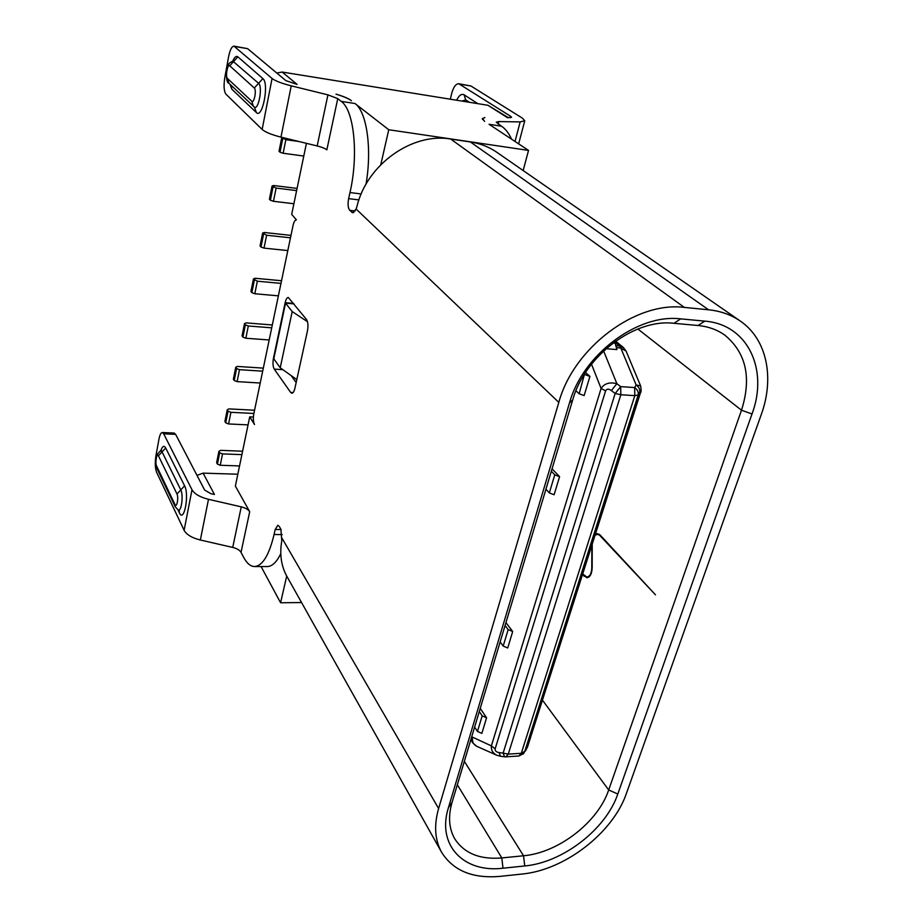 <?xml version="1.0" encoding="UTF-8"?>
<svg xmlns="http://www.w3.org/2000/svg" width="923" height="923" viewBox="0 0 923 923"><rect width="100%" height="100%" fill="white"/><g stroke="black" fill="none" stroke-linecap="round" stroke-linejoin="round"><path stroke-width="1.38" d="M637.839 328.992L741.492 410.216C751.737 377.888 746.199 352.886 724.89 335.187C717.24 329.73 708.276 326.5 697.996 325.496L673.963 323.292C634.597 318.447 584.79 355.99 572.721 399.878L452.051 802.364C448.036 816.359 448.901 828.439 454.635 838.615C464.05 853.314 479.775 859.751 501.812 857.94L523.537 855.771C558.473 852.783 597.989 822.185 608.684 789.984L741.492 410.216L752.014 413.977C768.686 369.731 747.93 324.423 704.826 321.135L680.689 318.873C637.562 313.462 582.678 354.813 569.468 403.016L448.416 807.717C436.498 845.306 463.865 873.135 502.989 868.208L524.749 865.959C562.926 862.544 605.996 829.154 617.799 794.034L752.014 413.977M592.22 544.212L592.151 568.014C591.828 573.91 590.085 577.152 586.924 577.752L582.54 574.567M595.07 535.259L597.331 534.302L600.677 535.605M595.381 534.279L597.331 533.632L600.123 535.017L655.48 594.827L599.938 535.594M582.725 574.002L586.901 577.083C589.866 576.529 591.493 573.495 591.793 567.991L591.851 545.366M626.452 793.33L761.267 414.531C774.651 377.853 767.013 339.249 740.281 321.042C731.201 314.789 720.644 311.028 708.576 309.782L684.393 307.417C635.774 301.036 573.541 347.89 558.819 402.382L438.61 808.502C433.833 825.358 434.825 839.93 441.563 852.217C453.193 870.758 472.784 878.8 500.358 876.342L522.083 874.035C564.945 870.054 613.068 832.719 626.452 793.33M508.458 117.706L487.99 105.291L507.477 117.694L511.573 117.313L510.777 116.39L458.777 83.751L470.915 85.989L522.568 118.271L524.76 120.775L520.168 121.894L498.732 121.582L496.262 122.194L501.512 126.22L489.063 124.282L528.533 150.414L388.756 129.739L354.997 103.514L341.245 101.38L337.76 98.623L326.834 149.872C325.092 148.453 321.873 147.149 317.177 145.961L280.973 137.123C271.547 134.723 265.27 132.162 262.144 129.439L225.916 94.158C223.931 91.285 223.551 85.747 224.808 77.555L228.581 56.811C229.989 49.911 231.788 46.358 233.957 46.15L272.066 78.467L262.144 129.439M511.573 139.188C508.792 133.131 505.446 128.805 501.512 126.22M272.066 78.467C275.285 80.947 281.677 83.405 291.241 85.839L327.919 94.861L337.76 98.623M487.99 105.291L282.126 72.04L297.091 84.397L285.899 80.659L247.629 48.665L233.957 46.15M484.621 121.351L482.625 118.721L484.875 117.533L482.325 118.675L484.621 121.351M350.982 100.388C348.19 98.334 343.206 96.257 336.018 94.146C342.918 96.246 347.902 98.334 350.948 100.388L351.455 100.757M528.533 150.414L523.156 170.536M740.281 321.042L496.851 152.307C489.017 146.895 480.179 143.446 470.349 141.946L450.701 139.038C412.108 132.243 366.743 164.721 356.936 206.487L356.14 209.048L558.819 402.382M253.375 417.034L249.718 416.861L254.517 424.499C253.271 421.938 253.029 418.396 253.79 413.873L293.029 225.535C293.872 221.855 295.002 219.974 296.41 219.882L291.691 214.367L306.424 143.33M249.718 416.861L235.365 486.086L249.706 511.7L241.03 552.358L243.568 557.192C246.845 563.365 250.537 566.491 254.633 566.537C262.628 565.776 269.112 555.092 274.073 534.498L275.192 529.479L277.811 525.291L279.254 526.422L280.904 529.248L281.792 540.843C279.45 554.112 281.18 566.03 286.995 576.575L441.563 852.217M361.193 193.957L349.979 192.549L348.629 198.641C347.636 204.11 348.006 208.01 349.748 210.329L352.759 212.798L356.14 209.048M349.979 192.549C358.712 154.995 354.132 110.287 341.245 101.38M290.653 392.425L291.853 393.233C293.122 393.14 294.137 391.514 294.887 388.352L307.463 330.849C308.351 325.807 308.04 322.035 306.528 319.52L288.311 297.46C286.995 297.552 285.945 299.294 285.161 302.675L273.45 358.297C272.631 363.016 272.908 366.616 274.246 369.119L290.653 392.425L293.11 392.563M196.991 475.368L203.118 473.141L214.424 494.474L210.825 493.643L204.664 490.101L175.624 434.341L174.159 433.037L162.263 432.529L163.694 433.833L191.996 489.778C194.488 493.978 199.979 497.162 208.494 499.308L241.261 506.854C245.495 507.915 248.31 509.531 249.706 511.7M203.118 473.141L237.822 474.214M241.261 506.854L232.723 547.42C236.911 548.47 239.68 550.12 241.03 552.358M232.723 547.42L200.349 540.013C191.938 537.901 186.527 534.659 184.115 530.31L156.645 472.345C155.122 468.249 154.868 462.804 155.895 455.997L158.952 439.21C159.794 434.918 160.89 432.691 162.263 432.529M301.567 602.557L280.592 602.765L261.071 566.549M254.633 566.537L267.347 566.56C272.135 566.41 276.612 562.142 280.777 553.754M280.592 602.765L286.707 576.056M280.015 152.203L279.034 151.234L281.746 137.689L285.865 139.685L283.13 153.253L280.015 152.203L282.738 138.635M303.782 156.045L283.13 153.253M298.925 141.507L285.865 139.685M282.53 137.504L281.746 137.689M270.381 200.233L269.424 199.183L272.077 185.984L276.115 188.073L273.45 201.295L270.381 200.233L273.035 187.011M293.895 203.741L273.45 201.295M296.618 190.611L276.115 188.073M297.079 188.419L273.693 185.511L272.077 185.984M260.99 247.029L260.067 245.91L262.64 233.046L266.609 235.227L264.013 248.114L260.99 247.029L263.574 234.154M287.803 250.583L264.013 248.114M290.468 237.811L266.609 235.227M290.976 235.388L264.266 232.481L262.64 233.046M251.841 292.649L250.941 291.449L253.456 278.919L257.344 281.192L254.817 293.745L251.841 292.649L254.356 280.084M278.377 295.845L254.817 293.745M280.973 283.384L257.344 281.192M281.527 280.742L255.083 278.261L253.456 278.919M242.911 337.126L242.045 335.868L244.491 323.638L245.368 324.873L248.31 325.992L245.841 338.233L242.911 337.126L245.368 324.873M269.181 339.976L245.841 338.233M271.72 327.827L248.31 325.992M272.308 324.977L246.118 322.888L244.491 323.638M234.211 380.495L233.369 379.18L235.757 367.25L236.6 368.554L239.507 369.685L237.096 381.626L234.211 380.495L236.6 368.554M260.217 383.022L237.096 381.626M262.686 371.173L239.507 369.685M263.32 368.127L237.373 366.431L235.757 367.25M225.708 422.815L224.9 421.442L227.231 409.8L228.05 411.173L230.912 412.304L228.569 423.957L225.708 422.815L228.05 411.173M248.056 424.88L228.569 423.957M253.871 413.469L230.912 412.304M254.552 410.227L228.846 408.901L227.231 409.8M217.424 464.119L216.628 462.688L218.913 451.335L219.709 452.755L222.535 453.897L220.239 465.273L217.424 464.119L219.709 452.755M239.542 465.93L220.239 465.273M241.884 454.624L222.535 453.897M242.599 451.209L220.528 450.355L218.913 451.335M276.796 73.044L282.126 72.04M450.309 99.199L451.739 93.315C453.493 86.97 455.835 83.785 458.777 83.751M365.993 184.265C372.177 148.972 366.835 111.787 354.997 103.514M380.772 164.709L388.756 129.739M291.137 375.569L296.156 382.537M293.952 303.875L285.53 303.148L292.199 311.57L307.497 321.712M292.199 311.57L280.223 367.792L296.802 379.607M285.53 303.148L273.796 358.793L280.223 367.792M584.467 374.184L579.171 393.763L575.94 390.787M585.54 372.511L589.935 376.411L584.132 395.575L579.171 393.763M584.94 374.6L589.935 376.411M552.058 468.792L559.58 476.672L554.112 494.751L549.323 492.894L554.769 474.826L559.58 476.672M480.237 708.356L486.583 717.794L481.864 733.381L477.479 731.443L474.618 727.082M505.942 622.598L512.703 631.517L507.719 647.981L503.197 646.065L500.151 641.935M551.331 471.215L554.769 474.826M545.931 489.225L549.323 492.894M472.864 742.957L476.706 746.292C473.511 744.619 472.011 741.688 472.184 737.512L472.899 743.015M476.764 746.315L496.666 755.187C492.767 753.156 491.001 750.064 491.359 745.911L601.092 388.456C604.392 383.449 609.653 381.868 616.887 383.691L611.361 390.544L615.156 393.486L503.127 753.11L499.078 752.591C496.251 752.083 494.947 750.837 495.143 748.841L605.592 390.879C606.723 388.745 608.638 388.629 611.361 390.544M607.346 347.602L607.415 348.813L607.034 347.867M614.706 341.775L616.922 349.575L607.415 348.813M623.44 347.556L619.425 346.01L620.81 348.017L626.106 351.121L623.452 347.556M626.163 351.259L640.597 385.837L636.155 384.995L634.643 387.556L634.805 395.644L521.299 753.295L518.911 755.995L523.791 753.468M603.619 350.948L616.887 383.691L620.683 386.622L620.844 394.744L508.261 754.126L521.299 753.295L525.522 750.918L527.552 746.845L640.297 393.14C640.908 390.994 640.712 390.752 639.708 392.402L638.208 394.963L524.645 751.749L523.203 754.022M504.719 756.814L505.896 756.837L508.261 754.126L503.127 753.11L504.546 756.791L500.497 756.272L499.078 752.591M620.683 386.622L615.156 393.486L620.844 394.744L634.805 395.644L638.208 394.963C638.716 392.16 637.528 389.691 634.643 387.556L620.683 386.622M479.279 711.529L482.175 715.856L477.479 731.443M482.175 715.856L486.583 717.794M505.066 625.517L508.158 629.601L503.197 646.065M508.158 629.601L512.703 631.517M542.493 700.199L608.684 789.984L617.799 794.034M697.996 325.496L704.826 321.135M673.963 323.292L680.689 318.873M524.749 865.959L523.537 855.771L464.35 761.348M498.732 121.582L498.108 123.994M510.777 116.39L510.431 117.729M247.629 48.665L234.65 46.485M470.915 85.989L459.723 84.12M708.576 309.782L470.349 141.946M684.393 307.417L450.701 139.038M282.138 538.397L438.61 808.502M163.694 433.833L175.624 434.341M191.996 489.778L184.115 530.31M177.954 509.819L179.397 512.853C183.954 523.433 189.527 494.809 184.6 485.821L165.69 447.978C164.052 445.186 162.425 446.063 160.833 450.643M208.494 499.308L200.349 540.013M174.978 504.512C176.743 508.573 178.854 497.485 176.985 493.978L158.433 455.789C156.818 452.155 154.891 462.781 156.575 465.965L174.978 504.512L175.255 506.854L178.266 509.981C181.439 512.057 183.596 494.924 180.793 489.905L162.067 451.889L160.475 450.805L161.548 450.101L161.19 450.828M184.6 485.821L176.985 493.978M179.397 512.853L179.189 510.661M156.575 465.965L156.852 468.238L175.255 506.854M165.69 447.978L158.433 455.789M282.196 534.59L274.073 534.498M281.077 529.548L275.192 529.479M584.017 576.24L584.767 576.24M327.919 94.861L317.177 145.961M291.241 85.839L280.973 137.123M229.977 84.247L231.892 89.254L256.352 112.525C262.409 119.425 269.435 83.37 262.87 78.593L237.869 56.834C236.253 55.634 234.557 57.03 232.804 61.01M456.631 100.226C459.031 95.311 461.523 93.511 464.107 94.815L477.837 103.653M520.168 121.894L515.011 141.473M462.031 101.103L465.688 99.834L467.176 101.934M464.107 94.815L465.688 99.834L469.484 102.303M251.771 101.23C254.113 103.838 256.779 89.889 254.298 88.008L229.735 65.775C227.612 63.525 225.212 76.713 227.427 78.42L251.771 101.23L253.352 106.33L254.321 107.091C258.567 110.61 262.928 86.474 258.578 83.301L232.711 61.033L233.75 60.514L233.381 61.045M262.87 78.593L254.298 88.008M256.352 112.525L254.46 107.172M227.427 78.42L228.973 83.301L254.783 107.46M231.892 89.254L231.154 85.366M237.869 56.834L229.735 65.775M355.205 210.986L349.748 210.329M358.92 199.91L348.629 198.641M353.774 212.544L351.801 212.313M274.246 369.119L282.865 369.685M285.161 302.675L293.583 303.413M572.721 399.878L569.468 403.016M452.051 802.364L448.416 807.717M457.335 784.746L501.812 857.94L502.989 868.208M601.092 388.445L591.493 364.193M471.711 736.785L491.359 745.888M491.348 745.888L495.143 748.841M601.092 388.433L605.592 390.879M615.053 342.421L619.425 346.01L616.414 345.767M616.783 347.683L620.81 348.017L636.155 384.995C639.039 387.129 640.216 389.587 639.708 392.402M527.552 746.845L640.47 392.84C641.312 391.987 641.347 389.656 640.597 385.837M525.522 750.918L527.771 746.384M615.456 343.206L613.045 343.01M178.266 509.981L179.12 510.511M160.475 450.805L156.875 454.762C155.479 461.95 155.479 466.438 156.852 468.238M586.901 577.083L588.805 577.083M597.331 534.302L599.35 534.336M524.76 120.775L518.645 143.873M232.711 61.033C228.662 64.045 229.366 60.883 226.539 71.233C226.216 78.928 227.023 82.955 228.973 83.301M482.625 118.721L482.452 119.436M470.811 739.773L472.807 742.865M500.497 756.272L496.666 755.187M615.595 341.141L623.371 347.498M505.896 756.837L518.911 755.995"/></g></svg>
